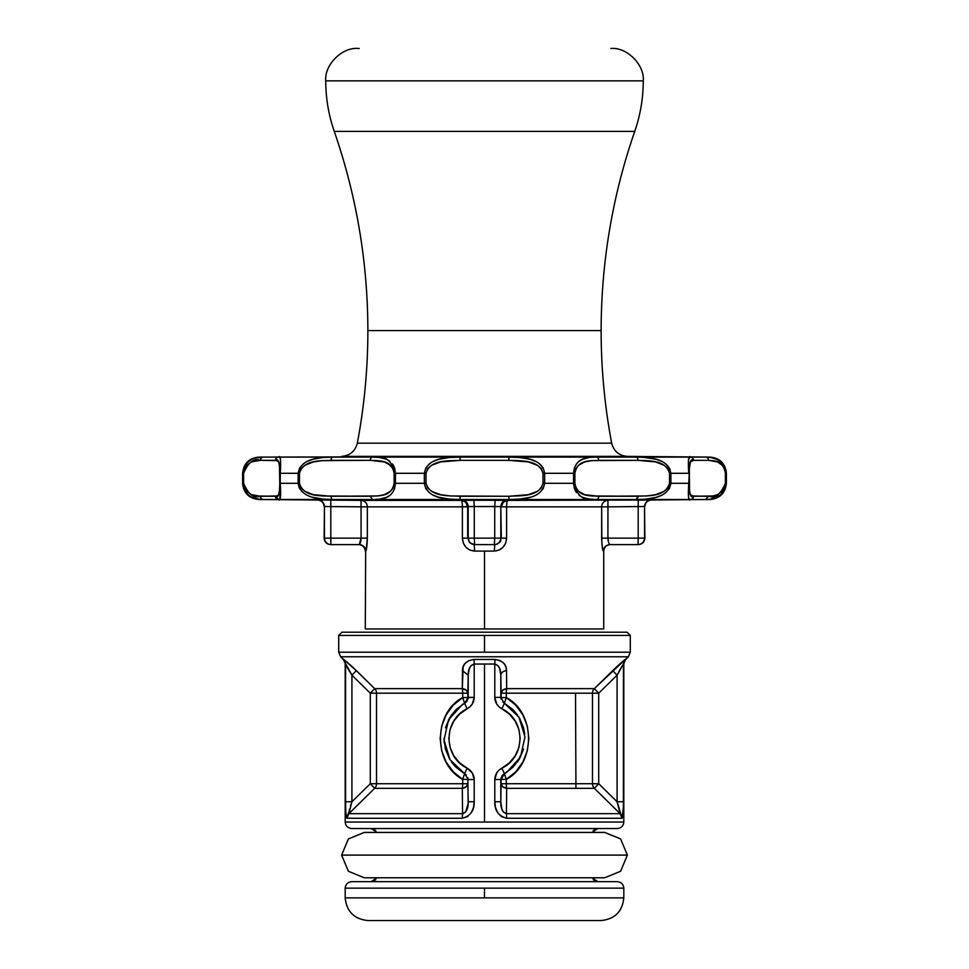 <?xml version="1.0" encoding="UTF-8"?>
<svg xmlns="http://www.w3.org/2000/svg" width="969" height="969" viewBox="0 0 969 969"><rect width="100%" height="100%" fill="white"/><g stroke="black" fill="none" stroke-linecap="round" stroke-linejoin="round"><path stroke-width="1.45" d="M507.162 500.404L503.226 502.281L501.336 506.86L506.605 506.86A6.48 1.199 90 0 1 507.804 500.379L710.338 499.495L258.662 499.495L361.025 500.379L361.086 538.134L330.804 538.134L330.913 544.614L359.22 544.614A6.48 6.456 -90 0 1 365.676 551.095L365.277 628.954L603.723 628.954L603.723 551.095L602.827 550.065L601.834 543.015L601.664 506.86L506.605 506.86L506.605 538.134L505.709 543.015L503.093 547.194L499.108 550.065L494.287 551.095L484.5 551.095L484.5 628.954L603.723 628.954M602.282 547.255L602.512 548.648M601.834 543.015L601.991 544.881M499.41 542.737L500.828 540.629L500.803 538.134C500.392 542.046 498.236 544.203 494.323 544.614L494.735 538.134L500.803 538.134L500.803 506.593L468.197 506.593A6.48 6.48 63.7 0 0 461.728 500.113L507.635 500.379M501.336 538.134L506.605 538.134L501.336 538.134L500.803 506.593L501.336 538.134L500.803 506.593L494.735 506.496L494.735 538.134L494.735 506.496L474.265 506.496L474.265 538.134L474.265 506.496L468.197 506.593L468.197 538.134L462.395 538.134L462.395 506.86L367.336 506.86A6.48 6.371 90 0 0 361.025 500.379L361.086 506.86L367.336 506.86L367.336 538.134L361.086 538.134L367.336 538.134C367.057 546.031 366.5 550.356 365.676 551.095A6.48 6.456 90 0 0 359.22 544.614C360.153 544.251 360.783 542.083 361.086 538.134L361.086 506.86L324.445 506.496L324.118 538.134C324.53 542.046 326.698 544.203 330.599 544.614L330.913 544.614A6.48 6.468 -90 0 1 324.445 538.134L330.804 538.134L330.804 506.593L324.445 506.496L324.445 538.134L330.804 538.134L330.913 544.614C327.025 544.215 324.869 542.046 324.445 538.134L324.118 538.134C324.53 542.046 326.698 544.203 330.599 544.614L359.22 544.614L361.086 538.134L330.804 538.134L330.804 506.593L367.336 506.86A6.48 6.371 90 0 0 361.025 500.379L461.196 500.379A6.48 1.199 -90 0 1 462.395 506.86L468.197 506.593L468.197 538.134L474.265 538.134L474.677 544.614L494.323 544.614L494.735 538.134L474.265 538.134L474.677 544.614C470.764 544.203 468.608 542.046 468.197 538.134L469.59 542.725L474.677 544.614A6.48 6.48 -90 0 1 468.197 538.134L500.803 538.134A6.48 6.48 90 0 1 494.323 544.614L497.303 544.13M627.44 456.375L341.56 456.375C349.906 455.684 355.175 451.275 357.331 443.184L611.669 443.184C613.825 451.275 619.094 455.684 627.44 456.375L710.338 457.102C720.028 458.192 725.381 463.594 726.399 473.296L726.399 473.296C725.381 463.594 720.028 458.192 710.338 457.102L627.44 456.375L258.662 457.102L705.602 457.102A3.234 2.955 90.3 0 1 708.533 460.336L717.569 461.947L722.377 465.386L724.437 468.633L725.381 473.296L725.381 483.301L724.412 488.013L722.329 491.271L717.52 494.674L712.845 495.958L693.55 496.261C690.812 498.611 689.371 494.299 689.238 483.301L689.238 473.296L688.741 483.301C687.942 496.455 688.499 501.845 690.4 499.495A3.234 3.173 -89.5 0 0 693.55 496.261L690.412 494.674L689.565 491.247L689.322 468.584L690.425 461.922L693.55 460.336L708.533 460.336C713.305 461.062 722.886 459.379 725.381 473.296L725.381 483.301C720.742 494.299 715.122 498.623 708.533 496.261L705.602 499.495C711.173 499.241 723.855 499.12 725.914 483.301L725.381 473.296L725.914 483.301L724.945 488.582M242.601 483.301L242.601 473.296L243.086 483.301C245.266 499.217 257.5 499.083 263.398 499.495A3.234 2.955 -89.7 0 1 260.467 496.261L251.455 494.674L246.659 491.247L244.588 488.001L243.619 483.301L243.619 473.296L244.588 468.584L246.671 465.338L251.48 461.922L260.467 460.336L277.243 460.638L278.587 461.947L279.447 465.386L279.762 483.301L280.259 473.296L279.762 483.301C279.629 494.299 278.188 498.623 275.45 496.261L260.467 496.261C253.866 498.611 248.246 494.299 243.619 483.301L243.619 473.296L242.601 483.301C243.582 493.039 248.936 498.441 258.662 499.495L278.6 499.495C280.501 501.881 281.058 496.479 280.259 483.301L279.435 491.271L278.575 494.674L277.243 495.958L260.467 496.261A3.234 2.955 90.3 0 0 263.398 499.495L258.02 499.071L252.134 497.23M372.544 786.065L374.664 788.318L348.84 813.681L351.917 801.738L345.57 801.738L345.57 664.044L345.57 801.738L351.917 801.738L351.917 675.199L351.917 801.738L370.291 783.727L370.291 693.198L376.529 693.198A6.48 6.347 90 0 0 374.664 688.62L370.291 693.198L351.917 675.199L343.28 659.453L340.603 656.776L338.702 652.198L484.5 652.198L484.5 635.434L630.298 635.434L484.5 635.434L484.5 652.198L630.298 652.198L338.702 652.198L340.603 656.776L352.316 666.781L374.664 688.62L462.31 688.62L463.17 666.757L465.205 663.28L468.875 660.567L474.059 659.453L494.941 659.453L500.137 660.567L503.807 663.28L505.842 666.781L506.508 670.609L506.69 688.62L594.336 688.62L616.696 666.757L628.396 656.776L340.603 656.776L628.396 656.776L625.72 659.453L623.43 664.044L623.382 807.322L622.037 818.26L506.726 818.26L501.433 816.625L497.606 812.519L495.474 807.334L494.796 801.738L494.796 779.548L496.734 772.899L498.962 770.222L509.415 762.821L515.242 755.735L518.924 747.414L520.183 738.451L518.912 729.475L515.217 721.154L509.379 714.08L498.962 706.716L496.722 704.027L494.796 697.377L494.796 664.044L484.5 664.044L484.5 822.051L623.818 822.051L345.182 822.051C345.594 825.963 347.75 828.12 351.662 828.531L617.338 828.531L351.662 828.531C347.75 828.12 345.594 825.963 345.182 822.051L484.5 822.051L484.5 664.044L474.204 664.044L471.031 665.63L469.323 668.562L468.197 675.199L467.882 697.559L462.685 697.559L464.587 703.203L456.108 709.587L464.587 703.203L462.685 697.559L462.685 693.198L467.882 693.198L467.882 697.559L462.685 697.559L462.685 693.198L376.529 693.198L376.529 783.727L370.291 783.727L374.664 788.318A6.48 6.347 90 0 0 376.529 783.727L462.685 783.727A6.48 1.284 -90 0 1 462.31 788.318L466.271 786.755L467.882 783.727L462.685 783.727L462.685 779.379L467.882 779.379L467.882 783.727L462.685 783.727A6.48 1.284 -90 0 1 462.31 788.318L374.664 788.318A6.48 6.347 90 0 0 376.529 783.727L370.291 783.727L370.291 693.198L376.529 693.198L376.529 783.727L462.685 783.727L462.685 779.379C433.167 763.984 433.022 713.087 462.685 697.559L453.213 705.166L446.091 714.952L441.646 726.314L440.132 738.511L441.658 750.709L446.128 762.058L453.262 771.821L462.685 779.379L467.882 779.379L468.148 803.495L465.689 811.974L462.576 813.681L462.31 788.318L374.664 788.318L348.84 813.681L351.917 801.738L370.291 783.727L371.66 785.144M622.801 816.504L623.031 814.808M512.795 709.502L504.413 703.203L506.315 697.559L501.118 697.559L500.803 675.199L499.677 668.562L497.969 665.63L494.796 664.044L494.796 697.377C494.989 702.38 497.327 706.159 501.809 708.714C525.888 719.979 525.985 756.886 501.809 768.211C497.327 770.767 494.989 774.546 494.796 779.548L494.796 801.738C494.505 810.508 498.478 816.019 506.726 818.26L622.037 818.26L620.16 813.681L594.336 788.318L598.709 783.727L592.471 783.727A6.48 6.347 -90 0 0 594.336 788.318L506.69 788.318A6.48 1.284 90 0 1 506.315 783.727L501.118 783.727L502.729 786.755L506.69 788.318A6.48 1.284 90 0 1 506.315 783.727L592.471 783.727L592.471 693.198L598.709 693.198L598.709 783.727L592.471 783.727A6.48 6.347 -90 0 0 594.336 788.318L506.69 788.318L506.424 813.681L503.311 811.974L501.748 808.727L500.803 801.738L501.118 779.379L506.315 779.379L504.413 773.734L501.118 779.379L506.315 779.379L506.315 783.727L501.118 783.727L501.046 777.78M600.102 920.55L367.869 920.55C354.182 919.109 346.623 911.55 345.182 897.875L484.5 897.875L484.5 888.149L623.818 888.149L484.5 888.149L484.5 897.875L623.818 897.875L345.182 897.875C346.623 911.55 354.182 919.109 367.869 920.55L601.131 920.55C614.818 919.109 622.377 911.55 623.818 897.875C622.377 911.55 614.818 919.109 601.131 920.55M394.71 468.342L395.449 473.296L394.117 473.296L394.117 483.301L395.449 483.301L395.449 473.296L395.449 483.301L394.117 483.301C391.367 497.436 379.194 495.486 370.279 496.261L372.447 499.495C381.847 499.241 393.935 499.12 395.449 483.301L426.009 483.301L426.009 473.296L424.349 473.296L424.349 483.301C427.353 499.217 446.503 499.083 459.9 499.495L460.263 496.261C448.562 495.51 430.284 497.4 426.009 483.301L424.349 483.301L424.349 473.296L426.009 473.296L427.729 468.584L431.471 465.338L440.653 461.922L460.263 460.336L508.737 460.336L528.444 461.947L537.601 465.386L541.308 468.633L542.991 473.296L542.991 483.301L544.651 483.301L544.651 473.296L542.991 473.296L542.991 483.301C538.607 497.436 520.498 495.486 508.737 496.261L509.1 499.495C521.94 499.241 541.865 499.12 544.651 483.301L542.991 483.301L541.271 488.013L537.529 491.271L528.347 494.674L508.737 496.261L450.403 495.971L440.616 494.674L431.447 491.247L427.717 488.001L426.009 483.301L426.009 473.296C430.393 459.161 448.502 461.111 460.263 460.336L459.9 457.102C447.06 457.356 427.135 457.477 424.349 473.296L395.449 473.296C391.827 460.154 384.16 454.752 372.447 457.102A3.234 2.18 90.1 0 0 370.279 460.336L384.39 461.947L390.592 465.386L393.026 468.633L394.117 473.296L394.117 483.301L393.002 488.013L390.531 491.271L384.33 494.674L377.498 495.958L331.071 496.261C321.005 495.51 303.721 497.4 299.482 483.301L299.482 473.296L298.113 473.296L298.113 483.301L299.482 483.301L298.113 483.301C301.335 499.217 320.727 499.083 332.646 499.495A3.234 1.599 -89.9 0 1 331.071 496.261L313.35 494.674L304.714 491.247L301.129 488.001L299.482 483.301L299.482 473.296L301.141 468.584L304.738 465.338L313.387 461.922L322.277 460.638L370.279 460.336C379.509 461.062 391.512 459.379 394.117 473.296L424.349 473.296L425.791 468.015L429.267 463.994M464.587 773.734L462.685 779.379L464.587 773.734L456.205 767.436M504.413 703.203L506.315 697.559C535.833 712.942 535.978 763.851 506.315 779.379L506.315 783.727L592.471 783.727L592.471 693.198L598.709 693.198L598.709 783.727L617.083 801.738L620.16 813.681L594.336 788.318L598.709 783.727L617.083 801.738L617.083 675.199L598.709 693.198L594.336 688.62A6.48 6.347 -90 0 0 592.471 693.198L506.315 693.198L506.315 697.559L501.118 697.559L501.118 693.198L506.315 693.198L506.315 697.559L515.738 705.105L522.872 714.88L527.342 726.229L528.868 738.414L527.354 750.612L522.909 761.985L515.787 771.772L506.315 779.379M504.413 773.734L512.892 767.351L504.413 773.734M519.457 758.909L523.563 749.134M455.999 709.696L450.973 715.752M449.543 718.017L445.437 727.792M665.836 463.994L669.409 468.039L670.887 473.296L669.518 473.296L669.518 483.301L670.887 483.301L670.887 473.296L670.887 483.301L669.518 483.301C665.182 497.436 648.043 495.486 637.929 496.261L636.354 499.495C647.728 499.241 667.883 499.12 670.887 483.301L688.741 483.301L689.238 473.296C689.371 462.298 690.812 457.974 693.55 460.336A3.234 3.173 -90.5 0 0 690.4 457.102C688.499 454.715 687.942 460.118 688.741 473.296L670.887 473.296C667.665 457.38 648.273 457.513 636.354 457.102A3.234 1.599 90.1 0 1 637.929 460.336L655.698 461.947L664.334 465.386L667.895 468.633L669.518 473.296L669.518 483.301L667.859 488.013L664.262 491.271L655.613 494.674L646.723 495.958L598.721 496.261C589.842 495.51 577.56 497.4 574.883 483.301L574.883 473.296L573.551 473.296L573.551 483.301L574.883 483.301L573.551 483.301C577.173 496.455 584.84 501.845 596.553 499.495A3.234 2.18 -89.9 0 0 598.721 496.261L584.634 494.674L578.445 491.247L575.998 488.001L574.883 483.301L574.883 473.296L575.998 468.584L578.469 465.338L584.67 461.922L591.502 460.638L637.929 460.336C648.418 461.062 665.424 459.379 669.518 473.296L688.741 473.296L688.535 459.33L689.116 457.525L690.4 457.102A3.234 3.173 89.5 0 1 693.55 460.336L708.533 460.336A3.234 2.955 -89.7 0 0 705.602 457.102L710.98 457.525L716.866 459.367L720.052 461.377M348.84 813.681L462.576 813.681L462.31 788.318C465.726 787.736 467.579 786.21 467.882 783.727L468.197 801.738C468.378 808.34 466.501 812.313 462.576 813.681L348.84 813.681L346.963 818.26L348.816 811.974M467.954 777.78L468.197 779.548L474.204 779.548L474.204 801.738L468.197 801.738L474.204 801.738L473.526 807.322L471.394 812.519L467.567 816.625L462.274 818.26L462.576 813.681L462.274 818.26L346.963 818.26L345.788 812.373L345.57 801.738C345.4 810.508 345.86 816.019 346.963 818.26L462.274 818.26C470.51 816.043 474.483 810.532 474.204 801.738L474.204 779.548C474.011 774.558 471.673 770.779 467.191 768.211A6.48 0.703 119 0 0 464.854 773.88L466.295 774.958M451.53 761.985L452.535 763.33M452.584 763.39L456.133 767.363M449.628 759.066L445.437 749.158L443.996 738.487L444.226 742.763M451.506 714.989L445.425 727.828M449.592 717.92L456.217 709.478L464.854 703.058L462.261 704.62L448.514 719.882L444.032 740.001L450.028 759.72L464.854 773.88L468.197 779.548L474.204 779.548L472.278 772.911L467.191 768.211C443.112 756.959 443.015 720.052 467.191 708.714A6.48 0.703 -119 0 1 464.854 703.058A6.48 0.703 61 0 0 467.191 708.714C471.673 706.171 474.011 702.38 474.204 697.377L468.197 697.377L467.954 699.146M464.854 773.88A6.48 0.703 -61 0 1 467.191 768.211L459.621 762.857L453.783 755.784L450.088 747.462L448.817 738.487L450.076 729.512L453.758 721.202L459.585 714.117L470.038 706.716L472.266 704.039L474.204 697.377L474.204 664.044L474.204 697.377L467.882 697.559L468.197 675.199L468.197 697.377L464.854 703.058L462.261 704.62M467.324 700.635L466.719 701.508M466.307 701.956L464.854 703.058M519.408 759.006L512.783 767.448L504.146 773.88L506.739 772.305L520.486 757.055L524.968 736.924L518.972 717.217L504.146 703.058A6.48 0.703 119 0 1 501.809 708.714A6.48 0.703 -61 0 0 504.146 703.058L500.803 697.377L500.803 675.199L500.803 697.377L494.796 697.377L500.803 697.377L501.046 699.158M504.146 703.058L502.705 701.968M517.47 714.952L512.867 709.562M519.372 717.872L523.563 727.767L519.396 717.908M523.563 727.767L524.762 734.139M517.494 761.949L523.575 749.098M501.688 776.278L502.281 775.43M502.693 774.982L504.146 773.88A6.48 0.703 -119 0 0 501.809 768.211A6.48 0.703 61 0 1 504.146 773.88L506.739 772.305M501.118 779.379L501.118 783.727C501.457 786.295 503.311 787.821 506.69 788.318L506.424 813.681L620.16 813.681L506.424 813.681C502.499 812.301 500.622 808.316 500.803 801.738L500.803 779.548L504.146 773.88M596.456 690.873L594.336 688.62A6.48 6.347 -90 0 0 592.471 693.198L506.315 693.198A6.48 1.284 90 0 1 506.69 688.62C503.274 689.201 501.421 690.727 501.118 693.198L506.315 693.198A6.48 1.284 90 0 1 506.69 688.62L502.729 690.182L501.118 693.198L500.803 675.199A6.48 4.627 179 0 1 506.508 670.609L506.69 688.62L594.336 688.62L625.332 659.453A6.48 6.468 -90 0 0 623.43 664.044L617.083 675.199L617.083 801.738L622.037 818.26C623.128 816.043 623.6 810.532 623.43 801.738L617.083 801.738L623.43 801.738L623.43 664.044L617.083 675.199L612.687 670.609L617.083 675.199L598.709 693.198L597.34 691.793M462.31 688.62A6.48 1.284 -90 0 1 462.685 693.198L467.882 693.198L466.271 690.182L462.31 688.62L462.492 670.609C462.37 664.431 466.222 660.713 474.059 659.453L494.941 659.453C502.79 660.713 506.642 664.431 506.508 670.609A6.48 4.627 -1 0 0 500.803 675.199C500.852 669.022 498.853 665.303 494.796 664.044L494.941 659.453L494.796 664.044L474.204 664.044L474.059 659.453L474.204 664.044C470.159 665.291 468.148 669.01 468.197 675.199L462.492 670.609L468.197 675.199L467.882 693.198C467.542 690.643 465.689 689.104 462.31 688.62A6.48 1.284 -90 0 1 462.685 693.198L376.529 693.198A6.48 6.347 90 0 0 374.664 688.62L462.31 688.62M474.18 544.614L474.713 551.095L474.18 544.614L494.82 544.614L494.287 551.095L474.713 551.095C467.252 550.356 463.146 546.031 462.395 538.134L467.664 538.134L467.664 506.86L465.774 502.281L461.838 500.404M609.235 544.13L609.78 544.614C605.904 545.038 603.748 547.194 603.324 551.095C603.748 547.194 605.904 545.038 609.78 544.614L638.086 544.614L638.196 538.134L607.914 538.134L608.605 542.725L609.78 544.614L638.086 544.614L638.196 538.134L644.555 538.134L644.555 506.496L607.914 506.86L638.196 506.593L638.196 538.134L607.914 538.134L607.963 500.379A6.48 6.371 -90 0 0 601.664 506.86L607.914 506.86L607.914 502.269M507.804 500.379C504.05 500.464 501.894 502.632 501.336 506.86L506.605 506.86A6.48 1.199 90 0 1 507.804 500.379L650.962 500.016C647.098 500.464 644.954 502.62 644.555 506.496L644.555 538.134C644.143 542.046 641.987 544.203 638.086 544.614L638.607 544.602M461.365 500.379L507.272 500.113C503.383 500.537 501.215 502.693 500.803 506.593C501.215 502.693 503.383 500.537 507.272 500.113M598.721 460.336A3.234 2.18 -90.1 0 0 596.553 457.102C587.153 457.356 575.065 457.477 573.551 473.296L574.883 473.296C577.633 459.161 589.806 461.111 598.721 460.336L637.929 460.336A3.234 1.599 -89.9 0 0 636.354 457.102L596.553 457.102A3.234 2.18 89.9 0 1 598.721 460.336M539.733 463.994L543.221 468.039L544.651 473.296C541.647 457.38 522.497 457.513 509.1 457.102L508.737 460.336C520.922 461.062 538.849 459.379 542.991 473.296L573.551 473.296L544.651 473.296L544.651 483.301L573.551 483.301L573.551 473.296L574.399 468.015L576.494 463.957M615.654 457.077L332.646 457.102A3.234 1.599 89.9 0 0 331.071 460.336A3.234 1.599 -90.1 0 1 332.646 457.102C321.272 457.356 301.117 457.477 298.113 473.296L299.482 473.296C303.818 459.161 320.957 461.111 331.071 460.336L370.279 460.336A3.234 2.18 -89.9 0 1 372.447 457.102L379.896 457.525L386.74 459.367L390.022 461.377M307.597 461.244L312.672 459.33L322.689 457.525L332.646 457.102L278.6 457.102L279.884 457.525L280.477 459.367L280.259 473.296C281.058 460.154 280.501 454.752 278.6 457.102A3.234 3.173 90.5 0 0 275.45 460.336C278.236 458.058 279.666 462.383 279.762 473.296L298.113 473.296L280.259 473.296L280.259 483.301L298.113 483.301L298.113 473.296L299.615 468.015L303.164 463.994M484.5 888.149L345.182 888.149L484.5 888.149M616.163 881.669L617.338 881.669C621.25 882.081 623.406 884.249 623.818 888.149C623.406 884.249 621.25 882.081 617.338 881.669L351.662 881.669C347.75 882.081 345.594 884.249 345.182 888.149C345.594 884.249 347.75 882.081 351.662 881.669L392.651 881.669M378.225 881.669L590.775 881.669M591.962 877.781L597.897 881.669L593.319 879.767M377.038 877.781L371.103 881.669L375.681 879.767M377.038 832.419L371.163 828.531M597.897 828.531L593.319 830.433M616.163 828.531L617.338 828.531C621.25 828.12 623.406 825.963 623.818 822.051C623.406 825.963 621.25 828.12 617.338 828.531L576.107 828.531M494.796 779.548L500.803 779.548L494.796 779.548M494.796 801.738L500.803 801.738L494.796 801.738M506.726 818.26L506.424 813.681L506.726 818.26M345.8 812.446L345.981 814.868M345.618 807.431L345.667 809.49M373.235 690.146L370.291 693.198L351.917 675.199L356.313 670.609L374.664 688.62L371.854 691.587M343.28 659.453L345.57 664.044L343.668 659.453L356.313 670.609L351.917 675.199L345.182 664.044L345.182 822.051M623.818 664.044L623.43 664.044A6.48 6.468 90 0 1 625.332 659.453L623.818 664.044L623.818 822.051M356.313 670.609L344.14 659.707M623.733 660.567L616.502 666.951M628.396 656.776L630.298 652.198L630.298 635.434L627.052 632.2L341.948 632.2L338.702 635.434L484.5 635.434L338.702 635.434L341.948 632.2L362.031 632.2M347.641 632.2L621.359 632.2M625.792 632.2L627.052 632.2L630.298 635.434M365.277 551.095L366.173 550.065L365.676 551.095C365.252 547.194 363.096 545.038 359.22 544.614L358.796 544.614C362.697 545.026 364.853 547.194 365.277 551.095C364.853 547.194 362.697 545.026 358.796 544.614M258.662 499.495L317.699 500.016C321.575 500.452 323.719 502.608 324.118 506.496L324.118 506.496C323.719 502.608 321.575 500.452 317.699 500.016L318.038 500.016C321.902 500.464 324.046 502.62 324.445 506.496C324.046 502.62 321.902 500.464 318.038 500.016L330.744 500.113L330.804 506.593L330.744 500.113L461.196 500.379A6.48 1.199 -90 0 1 462.395 506.86L467.664 506.86L467.664 538.134M607.951 500.501L607.975 500.379A6.48 6.371 -90 0 0 601.664 506.86L506.605 506.86L506.605 538.134C505.854 546.031 501.748 550.356 494.287 551.095L494.82 544.614M638.401 544.614C642.314 544.215 644.47 542.059 644.882 538.134L644.555 506.496C644.954 502.62 647.098 500.464 650.962 500.016L651.301 500.016C647.413 500.452 645.269 502.608 644.882 506.496L638.196 506.593L638.196 538.134L644.555 538.134M638.196 506.593L638.256 500.113L638.196 506.593M494.735 506.496L495.147 500.016L494.735 506.496M474.265 506.496L473.853 500.016L474.265 506.496M461.728 500.113A6.48 6.48 -116.3 0 1 468.197 506.593L467.664 506.86M301.262 490.811L303.152 492.591L299.591 488.558L298.113 483.301L280.259 483.301L279.884 499.071L278.6 499.495L275.45 496.261A3.234 3.173 -90.5 0 0 278.575 499.495L332.646 499.495L322.665 499.071L312.563 497.23M322.495 495.983L370.279 496.261L331.071 496.261A3.234 1.599 90.1 0 0 332.646 499.495L459.9 499.495L449.132 499.071L438.654 497.23L433.397 495.232M429.267 492.603L425.779 488.558L424.349 483.301L395.449 483.301L394.601 488.582L392.506 492.652M389.768 495.425L386.667 497.267L379.884 499.071M508.737 496.261L460.263 496.261L459.9 499.495L596.553 499.495L589.104 499.071L582.26 497.23L578.977 495.232M576.47 492.603L574.387 488.558L573.551 483.301L544.651 483.301L543.209 488.582L539.685 492.652M530.225 497.267L519.856 499.071L509.1 499.495M591.78 495.995L637.929 496.261L598.721 496.261A3.234 2.18 90.1 0 1 596.553 499.495L636.354 499.495L638.644 496.261M615.654 499.519L690.4 499.495L689.116 499.071L688.523 497.23L688.741 483.301L670.887 483.301L669.385 488.582L665.788 492.652M661.403 495.353L656.328 497.267L646.323 499.071M696.711 499.519L705.602 499.495L708.533 496.261L693.55 496.261A3.234 3.173 90.5 0 1 690.4 499.495L710.338 499.495C720.028 498.405 725.381 493.003 726.399 483.301L726.399 483.301C725.381 493.003 720.028 498.405 710.338 499.495L651.301 500.016M719.955 495.304L710.967 499.071M245.654 491.683L244.043 488.558L243.086 483.301L243.619 473.296C248.258 462.298 253.878 457.974 260.467 460.336A3.234 2.955 -90.3 0 1 263.398 457.102C257.827 457.356 245.145 457.477 243.086 473.296L244.055 468.015M722.668 463.994L724.957 468.039L725.914 473.296C723.734 457.38 711.512 457.513 705.602 457.102L636.354 457.102M359.257 48.45L358.142 48.45C342.118 46.996 324.3 64.814 325.741 80.851L643.259 80.851C644.7 64.814 626.882 46.996 610.858 48.45C626.882 46.996 644.7 64.814 643.259 80.851L325.741 80.851C325.766 98.172 328.612 115.02 334.269 131.396L634.731 131.396C640.388 115.02 643.234 98.172 643.259 80.851C643.234 98.172 640.388 115.02 634.731 131.396C612.42 195.92 601.228 262.32 601.131 330.586L367.869 330.586C367.772 262.32 356.58 195.92 334.269 131.396L634.731 131.396C612.42 195.92 601.228 262.32 601.131 330.586C601.143 368.45 604.656 405.975 611.669 443.184L357.331 443.184C364.344 405.975 367.857 368.45 367.869 330.586L601.131 330.586C601.143 368.45 604.656 405.975 611.669 443.184L357.331 443.184C364.344 405.975 367.857 368.45 367.869 330.586C367.772 262.32 356.58 195.92 334.269 131.396C328.612 115.02 325.766 98.172 325.741 80.851C324.3 64.814 342.118 46.996 358.142 48.45M643.549 457.307L656.437 459.367L661.657 461.377M579.232 461.183L582.333 459.33L589.104 457.525M438.775 459.33L449.144 457.525L459.9 457.102L460.263 460.336L508.737 460.336L509.1 457.102L519.868 457.525L530.346 459.367L535.603 461.377M392.53 463.994L394.613 468.039M278.6 457.102L263.398 457.102A3.234 2.955 89.7 0 0 260.467 460.336L275.45 460.336A3.234 3.173 -89.5 0 1 278.6 457.102L279.884 457.525L280.489 459.512M255.089 458.216L263.398 457.102L258.662 457.102C248.936 458.155 243.582 463.557 242.601 473.296M272.289 457.077L263.398 457.102M353.346 457.077L332.646 457.102M372.447 457.102L371.127 457.102M484.5 457.077L459.9 457.102M696.711 457.077L690.4 457.102M690.4 499.495L689.116 499.071L688.511 497.085M596.553 499.495L597.873 499.507M353.346 499.519L372.447 499.495M332.646 499.495L334.184 499.507M263.398 499.495L278.6 499.495A3.234 3.173 89.5 0 1 275.45 496.285M327.861 500.089L318.062 500.016M649.775 500.028L638.256 500.113M608.011 539.89L607.914 538.134L601.664 538.134L601.664 506.86L607.914 506.86L607.914 538.134L601.664 538.134C601.943 546.031 602.5 550.356 603.324 551.095L603.723 551.095C604.135 547.182 606.291 545.026 610.204 544.614M366.742 547.146L366.948 545.462M366.173 550.029L366.464 548.793M365.277 628.954L484.5 628.954L484.5 551.095L474.713 551.095L469.904 550.065L465.907 547.206L463.303 543.015L462.395 538.134L462.395 506.86L367.336 506.86L367.336 538.134L366.173 550.065M576.349 881.669L617.338 881.669M591.962 832.419L597.837 828.531M371.103 828.531L375.681 830.433M392.893 828.531L351.662 828.531M623.382 807.431L623.2 812.519M622.776 816.673L622.037 818.26M346.672 665.63L345.57 664.044M347.592 667.193L348.38 668.562M351.323 803.495L350.487 806.123M349.652 808.836L349.264 810.181M621.444 667.132L622.219 665.812M617.083 675.199L620.62 668.562M596.456 786.065L597.34 785.144M595.717 786.828L594.336 788.318L620.16 813.681L594.336 788.318L594.76 787.833M620.378 813.245L620.184 811.974M620.172 811.925L619.736 810.181M619.336 808.776L617.677 803.495M374.664 788.318L371.854 785.338M592.471 783.727L575.913 783.727L592.471 783.727M371.66 691.793L370.4 693.077M594.336 688.62L598.709 693.198M352.062 666.539L350.342 664.952M348.21 663.05L346.732 661.779M345.824 664.322L346.987 666.163M348.404 668.61L348.743 669.228M349.918 671.36L351.82 675.005M372.544 690.873L373.198 690.194M623.43 664.044L625.332 659.453L623.176 664.322M624.775 659.768L623.77 660.531M623.697 660.592L622.352 661.706M620.317 663.474L618.9 664.746M619.227 671.093L619.966 669.749M621.105 667.714L621.807 666.502M606.969 632.2L627.052 632.2M330.829 541.901L330.804 538.134M608.108 540.666L607.914 538.134M713.196 495.91L715.025 495.522M689.577 491.404L689.746 492.531M691.818 495.983L708.533 496.261L693.55 496.261L690.425 494.674M646.941 495.946L650.986 495.522M669.506 483.737L670.887 483.301M590.981 499.277L585.458 498.369M578.457 491.259L580.322 492.688M589.273 495.704L586.814 495.256M377.983 495.91L380.878 495.51M384.342 494.674L385.965 494.093M299.142 487.673L298.113 483.301L299.494 483.737M313.362 494.674L316.572 495.304M607.914 502.281L607.914 506.86M251.734 494.784L253.284 495.329M256.337 495.995L275.45 496.261L256.155 495.958M717.012 497.158L719.931 495.329M656.401 497.242L657.018 497.061M575.223 490.568L576.458 492.603M582.308 497.254L587.42 498.805M386.716 497.242L389.586 495.559M312.648 497.254L319.927 498.756M325.051 500.065L324.349 500.065M607.926 501.397L607.902 504.716M641.914 500.089L640.582 500.089M279.678 468.596L280.259 473.296M393.002 468.608L394.444 473.296M669.518 473.296L670.887 473.296L669.858 468.935M725.381 473.296L724.945 468.015L720.294 461.571M256.179 460.638L255.089 460.82M277.243 460.638L275.45 460.336L278.079 461.22M279.447 465.374L279.205 463.848M279.762 483.919L279.762 483.301M278.575 494.674L278.902 493.911M251.468 494.674L254.69 495.692M322.156 460.65L319.758 460.869M313.314 461.934L310.528 462.71M299.482 473.296L298.113 473.296M279.423 465.193L279.266 464.139M313.35 461.934L310.54 462.697M322.192 460.638L319.564 460.893M377.498 460.638L370.279 460.336L377.425 460.626M381.58 461.22L379.642 460.893M393.002 468.596L388.315 463.679M384.366 494.674L386.425 493.899M377.401 495.971L379.303 495.753M322.277 495.958L370.279 496.261M313.387 494.674L319.782 495.74M378.019 457.32L383.542 458.228M390.555 465.35L388.739 463.945M450.234 460.65L447.533 460.869M440.58 461.934L437.613 462.697L440.604 461.934M450.27 460.638L447.375 460.893M518.633 460.638L508.737 460.336L518.524 460.626M524.386 461.22L521.625 460.893M537.553 465.35L534.319 463.727M591.356 460.65L589.418 460.881M584.61 461.934L582.599 462.697L584.634 461.934M517.01 457.32L525.355 458.228M537.456 465.302L534.803 463.933M591.502 460.638L589.358 460.893M646.723 460.638L637.929 460.336L646.626 460.626M655.65 461.934L649.436 460.893M664.274 465.35L661.221 463.727M646.589 495.971L649.206 495.74M591.502 495.958L637.929 496.261M578.469 491.271L580.431 492.761M689.238 473.296L688.535 463.921M688.535 459.342L690.267 457.102M646.468 457.538L651.531 458.228M664.201 465.29L661.645 463.921M655.686 461.934L651.967 461.22M715.582 461.232L714.298 460.905M724.424 468.608L723.322 466.61M712.784 495.971L713.887 495.789M689.565 491.271L689.783 492.676M716.927 459.403L719.931 461.28M725.284 469.02L725.914 473.296M255.816 460.687L253.975 461.074M312.599 459.354L311.982 459.548M438.691 459.354L433.846 461.159M393.777 466.041L392.542 464.006M386.692 459.342L381.58 457.792M541.78 465.992L539.745 464.006M530.261 459.342L522.085 457.756M582.284 459.354L579.414 461.038M667.774 465.823L665.848 464.006M656.352 459.342L649.085 457.84M716.794 459.342L713.063 457.974M364.308 832.419L348.404 838.924L341.621 855.106L348.404 871.276L364.296 877.781L348.404 871.276L341.621 855.106L348.404 838.924L364.296 832.419L604.704 832.419L620.596 838.924L627.379 855.106L620.596 871.276L604.704 877.781L620.596 871.276L627.379 855.106L620.596 838.924L604.68 832.419M341.621 855.106L627.379 855.106L341.621 855.106M623.818 897.875L623.818 888.149M575.525 693.198L575.937 788.318M345.182 888.149L345.182 897.875M338.702 635.434L338.702 652.198M726.399 473.296L726.399 483.301M364.296 877.781L604.704 877.781"/></g></svg>
